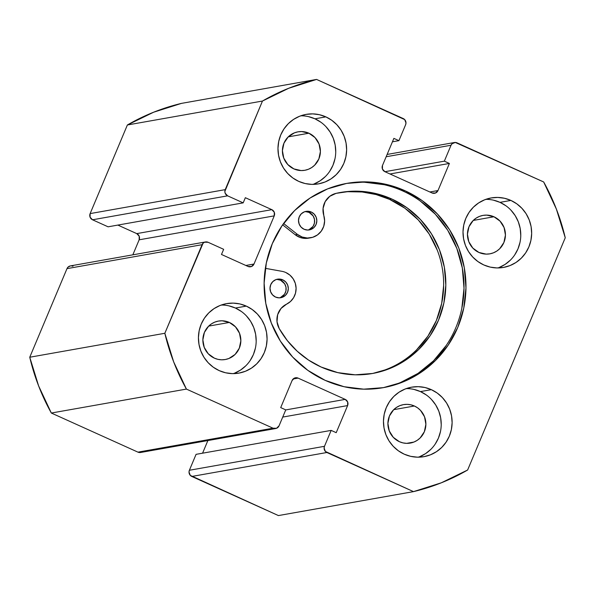 <?xml version="1.0" encoding="UTF-8"?>
<svg xmlns="http://www.w3.org/2000/svg" width="595" height="595" viewBox="0 0 595 595"><rect width="100%" height="100%" fill="white"/><g stroke="black" fill="none" stroke-linecap="round" stroke-linejoin="round"><path stroke-width="0.89" d="M404.912 190.69A103.753 100.845 -100.1 0 1 465.335 298.199A103.753 100.845 -100.1 0 1 383.158 387.687A103.753 100.845 -100.1 0 1 325.182 380.361L344.036 386.705L363.701 389.16L383.418 387.635L402.428 382.191L419.996 373.028L435.458 360.503L448.214 345.093L457.771 327.399L463.765 308.091L465.967 287.921L464.293 267.653L458.805 248.078L449.708 229.938L437.362 213.932L422.234 200.686L404.912 190.69L386.051 184.346L366.386 181.892L346.677 183.409L327.666 188.86L310.092 198.023L294.629 210.548L281.874 225.959L272.317 243.653L266.322 262.96L264.12 283.131L265.794 303.398L271.29 322.973L280.379 341.113L292.733 357.119L307.86 370.365L325.182 380.361A103.753 100.845 -100.1 0 1 264.753 272.852A103.753 100.845 -100.1 0 1 346.937 183.364A103.753 100.845 -100.1 0 1 404.912 190.69L402.949 191.04L404.912 190.69M382.176 387.851A103.753 100.845 79.9 0 0 463.431 298.043A103.753 100.845 79.9 0 0 402.949 191.04A103.753 100.845 79.9 0 0 345.955 183.543M241.31 311.438L235.419 308.039L246.315 306.113A35.291 34.302 -100.1 0 1 266.865 342.675A35.291 34.302 -100.1 0 1 238.915 373.117A35.291 34.302 -100.1 0 1 219.198 370.618L225.609 372.782L232.295 373.615L239.004 373.095L245.467 371.243L251.447 368.127L256.705 363.865L261.041 358.629L264.292 352.604L266.337 346.045L267.081 339.18L266.515 332.285L264.641 325.629L261.547 319.455L257.352 314.019L252.206 309.512L246.315 306.113L239.897 303.948L233.21 303.115L226.509 303.636L220.038 305.488L214.066 308.604L208.8 312.866L204.464 318.102L201.214 324.126L199.176 330.694L198.425 337.551L198.998 344.446L200.865 351.102L203.959 357.275L208.161 362.719L213.3 367.227L219.198 370.618A35.291 34.302 -100.1 0 1 198.641 334.055A35.291 34.302 -100.1 0 1 226.591 303.621A35.291 34.302 -100.1 0 1 246.315 306.113L235.419 308.039A35.291 34.302 79.9 0 0 221.228 305.042M320.861 122.206L314.963 118.807L325.859 116.873A35.291 34.302 -100.1 0 1 346.416 153.443A35.291 34.302 -100.1 0 1 318.459 183.877A35.291 34.302 -100.1 0 1 298.742 181.386L305.153 183.543L311.847 184.383L318.548 183.862L325.019 182.011L330.991 178.894L336.249 174.633L340.593 169.389L343.843 163.372L345.881 156.805L346.632 149.947L346.059 143.053L344.193 136.396L341.099 130.223L336.896 124.779L331.75 120.272L325.859 116.873L319.448 114.716L312.762 113.883L306.053 114.396L299.59 116.248L293.61 119.372L288.352 123.626L284.016 128.87L280.758 134.887L278.72 141.454L277.977 148.319L278.542 155.206L280.409 161.87L283.503 168.035L287.705 173.48L292.852 177.987L298.742 181.386A35.291 34.302 -100.1 0 1 278.185 144.823A35.291 34.302 -100.1 0 1 306.142 114.381A35.291 34.302 -100.1 0 1 325.859 116.873L314.963 118.807A35.291 34.302 79.9 0 0 300.772 115.802M426.347 394.991L420.457 391.592L431.345 389.666A35.291 34.302 -100.1 0 1 451.903 426.228A35.291 34.302 -100.1 0 1 423.952 456.67A35.291 34.302 -100.1 0 1 404.228 454.178L410.647 456.335L417.333 457.168L424.034 456.655L430.505 454.796L436.477 451.679L441.735 447.425L446.079 442.182L449.329 436.165L451.367 429.597L452.118 422.733L451.546 415.838L449.679 409.181L446.585 403.016L442.382 397.572L437.243 393.064L431.345 389.666L424.934 387.509L418.248 386.668L411.539 387.189L405.076 389.041L399.096 392.157L393.838 396.419L389.502 401.662L386.252 407.679L384.206 414.246L383.463 421.104L384.028 427.998L385.902 434.655L388.989 440.828L393.191 446.272L398.338 450.779L404.228 454.178A35.291 34.302 -100.1 0 1 383.678 417.608A35.291 34.302 -100.1 0 1 411.628 387.174A35.291 34.302 -100.1 0 1 431.345 389.666L420.457 391.592A35.291 34.302 79.9 0 0 406.259 388.595M505.891 205.758L500.001 202.359L510.897 200.426A35.291 34.302 -100.1 0 1 531.447 236.996A35.291 34.302 -100.1 0 1 503.496 267.43A35.291 34.302 -100.1 0 1 483.78 264.939L490.191 267.103L496.877 267.936L503.586 267.415L510.049 265.563L516.029 262.447L521.287 258.185L525.623 252.949L528.873 246.925L530.918 240.358L531.662 233.5L531.097 226.606L529.223 219.949L526.136 213.776L521.934 208.332L516.787 203.825L510.897 200.426L504.478 198.269L497.792 197.436L491.091 197.949L484.62 199.808L478.648 202.925L473.382 207.186L469.046 212.422L465.796 218.439L463.758 225.007L463.007 231.871L463.579 238.766L465.446 245.423L468.54 251.596L472.742 257.033L477.882 261.54L483.78 264.939A35.291 34.302 -100.1 0 1 463.222 228.376A35.291 34.302 -100.1 0 1 491.173 197.934A35.291 34.302 -100.1 0 1 510.897 200.426L500.001 202.359A35.291 34.302 79.9 0 0 485.81 199.355M493.947 216.766L473.263 220.433L493.947 216.766A19.523 18.98 -100.1 0 1 505.319 237.003A19.523 18.98 -100.1 0 1 489.849 253.842A19.523 18.98 -100.1 0 1 478.938 252.466A19.523 18.98 -100.1 0 1 467.566 232.229A19.523 18.98 -100.1 0 1 483.036 215.39A19.523 18.98 -100.1 0 1 493.947 216.766L500.053 221.139L504.084 227.565L505.438 235.07L503.891 242.5L499.696 248.725L496.788 251.083L493.478 252.808L489.901 253.834L486.189 254.125L478.938 252.466L472.832 248.093L468.793 241.667L467.447 234.162L468.986 226.732L473.189 220.507L476.097 218.149L479.406 216.424L482.984 215.397L486.695 215.107L493.947 216.766M414.395 406.006L393.712 409.672L414.395 406.006A19.523 18.98 -100.1 0 1 425.767 426.236A19.523 18.98 -100.1 0 1 410.305 443.082A19.523 18.98 -100.1 0 1 399.394 441.698A19.523 18.98 -100.1 0 1 388.022 421.468A19.523 18.98 -100.1 0 1 403.484 404.622A19.523 18.98 -100.1 0 1 414.395 406.006L417.66 407.88L420.501 410.379L424.54 416.805L425.886 424.302L424.347 431.732L420.144 437.965L417.236 440.322L413.927 442.048L406.638 443.357L402.941 442.896L399.394 441.698L393.288 437.325L389.249 430.899L387.903 423.402L389.442 415.972L393.645 409.739L396.553 407.382L399.862 405.656L403.44 404.63L407.151 404.347L410.847 404.808L414.395 406.006M308.909 133.213L288.225 136.88L308.909 133.213A19.523 18.98 -100.1 0 1 320.281 153.451A19.523 18.98 -100.1 0 1 304.818 170.289A19.523 18.98 -100.1 0 1 293.908 168.913A19.523 18.98 -100.1 0 1 282.528 148.676A19.523 18.98 -100.1 0 1 297.998 131.837A19.523 18.98 -100.1 0 1 308.909 133.213L315.015 137.586L319.054 144.012L320.4 151.509L318.861 158.939L314.658 165.172L311.75 167.53L308.441 169.255L304.863 170.282L301.152 170.564L293.908 168.913L287.794 164.54L283.763 158.114L282.409 150.609L283.956 143.179L288.151 136.954L294.369 132.871L297.946 131.845L301.658 131.554L308.909 133.213M229.365 322.445L208.681 326.112L229.365 322.445A19.523 18.98 -100.1 0 1 240.737 342.683A19.523 18.98 -100.1 0 1 225.267 359.521A19.523 18.98 -100.1 0 1 214.356 358.145A19.523 18.98 -100.1 0 1 202.984 337.908A19.523 18.98 -100.1 0 1 218.454 321.069A19.523 18.98 -100.1 0 1 229.365 322.445L235.471 326.826L239.502 333.252L240.856 340.749L239.309 348.179L235.114 354.412L228.897 358.488L225.319 359.514L221.608 359.804L217.904 359.343L214.356 358.145L208.25 353.772L204.211 347.346L202.865 339.849L204.405 332.419L208.607 326.186L211.515 323.829L214.825 322.103L218.402 321.077L222.113 320.794L229.365 322.445M434.529 193.286L434.61 193.271A4.708 4.574 -100.1 0 0 437.994 190.541L429.858 191.984L437.994 190.541L449.389 163.446L389.985 173.978L449.389 163.446L444.339 161.163L384.935 171.695L444.339 161.163L451.032 145.254L386.155 156.753L451.032 145.254A4.708 4.574 -100.1 0 1 457.042 142.852L543.674 181.966A211.738 205.803 -100.1 0 1 565.25 237.769L467.625 470.013L441.334 482.798L413.503 491.626L325.406 451.456L324.104 448.095L324.476 446.31L331.17 430.393L336.212 432.677L347.606 405.582L347.651 401.982L345.204 399.379L298.102 378.108L294.599 378.026L292.093 380.51L280.706 407.605L285.749 409.888L279.062 425.797L276.549 428.281L273.046 428.199L186.413 389.085L173.703 361.953L164.837 333.282L203.096 243.184L204.591 242.202L208.094 242.284L223.653 249.312L221.489 254.474L247.981 266.434L251.484 266.523L253.991 264.031L274.243 215.866L274.288 212.266L271.841 209.663L245.348 197.704L243.184 202.865L227.617 195.837L225.178 193.234L224.851 191.426L262.469 101.038L288.761 88.253L316.585 79.425L404.689 119.595L405.983 122.949L405.612 124.742L398.925 140.658L393.875 138.375L382.488 165.47L382.444 169.069L384.883 171.672L431.985 192.944L435.488 193.025L437.994 190.541L449.389 163.446L444.339 161.163L451.032 145.254L452.044 143.752L455.294 142.45L543.674 181.966L556.385 209.098L565.25 237.769L467.625 470.013A211.738 205.803 -100.1 0 1 413.503 491.626L278.415 515.575L190.311 475.405L189.017 472.051L189.388 470.258L196.075 454.342L331.17 430.393L196.075 454.342L189.388 470.258A4.708 4.574 79.9 0 0 191.783 476.454L326.878 452.505L413.503 491.626L278.415 515.575L191.783 476.454L326.878 452.505A4.708 4.574 -100.1 0 1 324.476 446.31L189.388 470.258L324.476 446.31L331.17 430.393L336.212 432.677L347.606 405.582L282.722 417.08L347.606 405.582A4.708 4.574 -100.1 0 0 345.204 399.379L285.734 409.925L345.204 399.379L298.102 378.108L293.119 378.993L298.102 378.108A4.708 4.574 -100.1 0 0 292.093 380.51L280.706 407.605L285.749 409.888L279.062 425.797A4.708 4.574 -100.1 0 1 273.046 428.199L137.958 452.148L51.326 413.034L38.616 385.902L29.75 357.231L66.99 268.635L68.001 267.133L70.463 265.891M202.568 453.197L207.878 440.553L202.568 453.197M140.673 452.468L137.958 452.148L51.326 413.034L186.413 389.085L273.046 428.199L137.958 452.148A4.708 4.574 79.9 0 0 140.584 452.483L275.678 428.534M71.259 265.839L73.007 266.233M434.61 193.271A4.708 4.574 -100.1 0 1 431.985 192.944L384.883 171.672A4.708 4.574 -100.1 0 1 382.488 165.47L393.875 138.375L398.925 140.658L405.612 124.742A4.708 4.574 -100.1 0 0 403.217 118.546L316.585 79.425A211.738 205.803 -100.1 0 0 262.469 101.038L127.375 124.987L153.666 112.202L181.497 103.374A211.738 205.803 79.9 0 0 127.375 124.987L90.135 213.59L225.222 189.641L90.135 213.59L127.375 124.987L262.469 101.038L225.222 189.641A4.708 4.574 -100.1 0 0 227.617 195.837L92.53 219.786L90.09 217.182L90.135 213.59A4.708 4.574 79.9 0 0 92.53 219.786L108.089 226.814L243.184 202.865L108.089 226.814L92.53 219.786L227.617 195.837L243.184 202.865L245.348 197.704L271.841 209.663A4.708 4.574 -100.1 0 1 274.243 215.866L139.148 239.815L132.841 254.831L139.148 239.815L139.2 236.215L136.753 233.612L117.855 225.081L136.753 233.612L271.841 209.663L136.753 233.612A4.708 4.574 79.9 0 1 139.148 239.815L274.243 215.866L253.991 264.031L245.854 265.474L253.991 264.031A4.708 4.574 -100.1 0 1 247.981 266.434L221.489 254.474L223.653 249.312L208.094 242.284A4.708 4.574 -100.1 0 0 205.468 241.957L70.374 265.906A4.708 4.574 79.9 0 0 66.99 268.635L202.084 244.686L164.837 333.282L29.75 357.231L66.99 268.635L202.084 244.686A4.708 4.574 -100.1 0 1 205.468 241.957M316.585 79.425L181.497 103.374L316.585 79.425M499.153 267.497L505.133 264.381L510.391 260.119M514.727 254.876L517.985 248.859L520.023 242.291M520.766 235.434L520.201 228.539L518.334 221.875L515.24 215.71L511.038 210.266M497.97 267.943A35.291 34.302 79.9 0 0 520.759 236.081A35.291 34.302 79.9 0 0 500.001 202.359L493.59 200.203M419.609 456.729L425.589 453.613L430.847 449.351M435.183 444.115L438.433 438.091L440.471 431.524M441.222 424.666L440.65 417.772L438.783 411.115L435.689 404.942L431.494 399.498M418.419 457.176A35.291 34.302 79.9 0 0 441.207 425.321A35.291 34.302 79.9 0 0 420.457 391.592L414.038 389.435M314.123 183.944L320.095 180.828L325.353 176.566M329.697 171.323L332.947 165.306L334.985 158.739M335.736 151.874L335.163 144.987L333.297 138.323L330.203 132.157L326 126.713M312.933 184.391A35.291 34.302 79.9 0 0 335.721 152.528A35.291 34.302 79.9 0 0 314.963 118.807L308.552 116.65M234.571 373.177L240.551 370.06L245.809 365.799M250.145 360.555L253.403 354.538L255.441 347.971M256.185 341.113L255.619 334.219L253.753 327.562L250.659 321.389L246.456 315.945M233.389 373.623A35.291 34.302 79.9 0 0 256.17 341.761A35.291 34.302 79.9 0 0 235.419 308.039L229.008 305.882M398.925 140.658L392.432 141.803L398.925 140.658M400.465 382.54L418.04 373.377L433.495 360.845L446.25 345.442M461.809 308.441L464.011 288.27L462.33 268.003L456.841 248.427L447.745 230.287L435.399 214.282L420.271 201.028M384.095 184.695L364.43 182.234M29.75 357.231A211.738 205.803 79.9 0 0 51.326 413.034L186.413 389.085A211.738 205.803 -100.1 0 1 164.837 333.282L29.75 357.231M280.371 297.604L284.529 294.242L285.935 290.881L285.987 287.214L284.663 283.793L280.602 280.238L282.781 279.851A9.408 9.148 -100.1 0 1 280.803 297.716A9.408 9.148 -100.1 0 1 275.545 297.054L279.04 297.85L282.551 297.217L285.548 295.254L287.571 292.249L288.315 288.664L287.668 285.057L285.719 281.956L282.781 279.851L279.286 279.048L275.775 279.68L272.778 281.651L270.755 284.655L270.011 288.233L270.658 291.847L272.607 294.942L275.545 297.054A9.408 9.148 -100.1 0 1 277.523 279.181A9.408 9.148 -100.1 0 1 282.781 279.851L280.602 280.238A9.408 9.148 79.9 0 0 276.444 279.442M308.879 229.796L313.037 226.435L314.443 223.08L314.495 219.406L313.171 215.985L309.11 212.43L311.289 212.043A9.408 9.148 -100.1 0 1 309.311 229.908A9.408 9.148 -100.1 0 1 304.052 229.246L307.548 230.042L311.059 229.41L314.056 227.446L316.079 224.441L316.823 220.864L316.176 217.249L314.227 214.148L311.289 212.043L307.793 211.24L304.283 211.872L301.286 213.843L299.263 216.848L298.519 220.425L299.166 224.04L301.107 227.134L304.052 229.246A9.408 9.148 -100.1 0 1 306.031 211.374A9.408 9.148 -100.1 0 1 311.289 212.043L309.11 212.43A9.408 9.148 79.9 0 0 304.952 211.642M281.933 271.32A17.411 16.92 -100.1 0 1 285.853 272.54A17.411 16.92 -100.1 0 1 296.094 288.255A17.411 16.92 -100.1 0 1 286.5 304.201L280.996 308.485L277.642 314.703L277.017 321.798L279.219 328.581A17.411 16.92 -100.1 0 1 286.5 304.201L290.509 301.479L293.595 297.701L295.507 293.171L296.094 288.255L295.306 283.354L293.209 278.869L289.973 275.165L285.853 272.54A17.411 16.92 -100.1 0 0 281.933 271.32L265.348 268.33L281.933 271.32M321.092 367.011A91.92 89.339 -100.1 0 1 279.219 328.581L287.333 340.623L297.188 351.214L308.537 360.079L321.092 367.011L337.796 372.634L355.215 374.813L372.678 373.467L389.524 368.64L405.091 360.518L418.791 349.421L430.088 335.773L438.56 320.095L443.87 302.996L445.826 285.124L444.339 267.17L439.474 249.826L431.42 233.753L420.479 219.577L407.077 207.834L391.733 198.983A91.92 89.339 -100.1 0 1 445.261 294.228A91.92 89.339 -100.1 0 1 372.455 373.504A91.92 89.339 -100.1 0 1 321.092 367.011M371.362 373.69A91.92 89.339 79.9 0 0 443.149 294.049A91.92 89.339 79.9 0 0 389.554 199.37L391.733 198.983L389.554 199.37A91.92 89.339 79.9 0 0 339.276 192.691M308.716 238.141L305.228 238.417L299.977 237.42L295.269 234.794L282.632 224.851L295.269 234.794L297.448 234.408L283.584 223.497L297.448 234.408L295.269 234.794A17.411 16.92 79.9 0 0 308.53 238.171L310.709 237.784A17.411 16.92 -100.1 0 1 297.448 234.408L302.156 237.033L307.407 238.03L312.687 237.308L317.462 234.928L321.278 231.135L323.739 226.308L324.61 220.909L323.799 215.494A17.411 16.92 -100.1 0 1 310.709 237.784M323.799 215.494A17.411 16.92 -100.1 0 1 336.071 193.36A91.92 89.339 -100.1 0 1 340.362 192.49A91.92 89.339 -100.1 0 1 391.733 198.983L378.294 194.171L364.296 191.597L350.105 191.322L336.071 193.36L329.779 196.313L325.19 201.616L323.078 208.391L323.799 215.494M416.612 349.808L427.909 336.16L436.38 320.482L441.691 303.383L443.647 285.511M437.295 250.212L429.24 234.14L418.3 219.964L404.897 208.22L389.554 199.37L376.114 194.558L362.117 191.984L347.926 191.709M279.702 297.842A9.408 9.148 79.9 0 0 280.602 280.238L277.106 279.434M308.21 230.034A9.408 9.148 79.9 0 0 309.11 212.43L305.614 211.627M454.327 142.532L387.122 154.447"/></g></svg>
